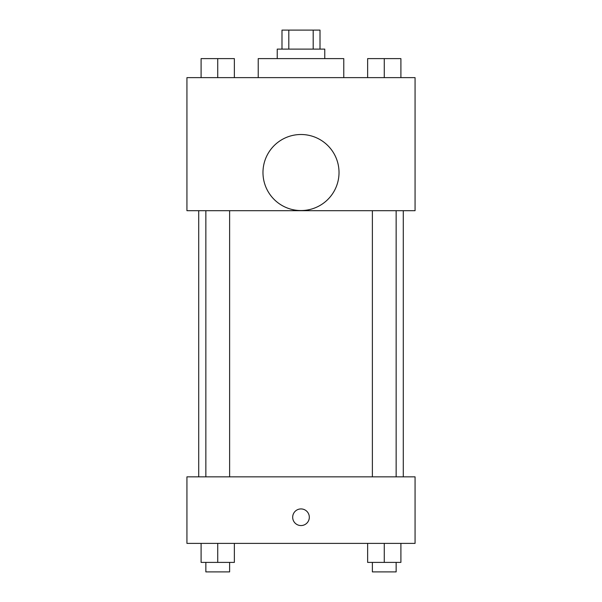 <?xml version="1.0" encoding="UTF-8"?>
<svg xmlns="http://www.w3.org/2000/svg" width="602" height="602" viewBox="0 0 602 602"><rect width="100%" height="100%" fill="white"/><g stroke="black" fill="none" stroke-linecap="round" stroke-linejoin="round"><path stroke-width="0.9" d="M288.81 49.108L288.81 30.1L281.992 30.1L281.992 49.108M288.81 30.1L320.008 30.1L320.008 49.108M313.19 49.108L313.19 30.1M277.236 58.612L277.236 49.108L324.764 49.108L324.764 58.612M343.772 77.628L343.772 58.612L258.228 58.612L258.228 77.628M186.936 77.628L415.064 77.628L415.064 210.7L186.936 210.7L186.936 77.628M301 210.549A38.024 38.024 0 0 1 268.071 153.518A38.024 38.024 0 0 1 333.929 153.518A38.024 38.024 0 0 1 301 210.549M186.936 476.844L415.064 476.844L415.064 543.388L186.936 543.388L186.936 476.844M301 525.561A8.315 8.315 0 0 1 293.799 513.085A8.315 8.315 0 0 1 308.201 513.085A8.315 8.315 0 0 1 301 525.561M367.634 543.388L367.634 562.396L400.902 562.396L400.902 543.388L400.902 562.396M384.264 562.396L384.264 543.388M396.146 562.396L396.146 571.9L372.382 571.9L372.382 562.396M201.098 543.388L201.098 562.396L234.366 562.396L234.366 543.388L234.366 562.396M217.736 562.396L217.736 543.388M229.618 562.396L229.618 571.9L205.854 571.9L205.854 562.396M367.634 77.628L367.634 58.612L400.902 58.612L400.902 77.628L400.902 58.612M384.264 77.628L384.264 58.612M396.146 58.612L372.382 58.612M201.098 77.628L201.098 58.612L234.366 58.612L234.366 77.628L234.366 58.612M217.736 77.628L217.736 58.612M229.618 58.612L205.854 58.612M403.28 476.844L403.28 210.7M198.72 476.844L198.72 210.7M372.382 210.7L372.382 476.844M396.146 210.7L396.146 476.844M229.618 476.844L229.618 210.7M205.854 476.844L205.854 210.7"/></g></svg>
